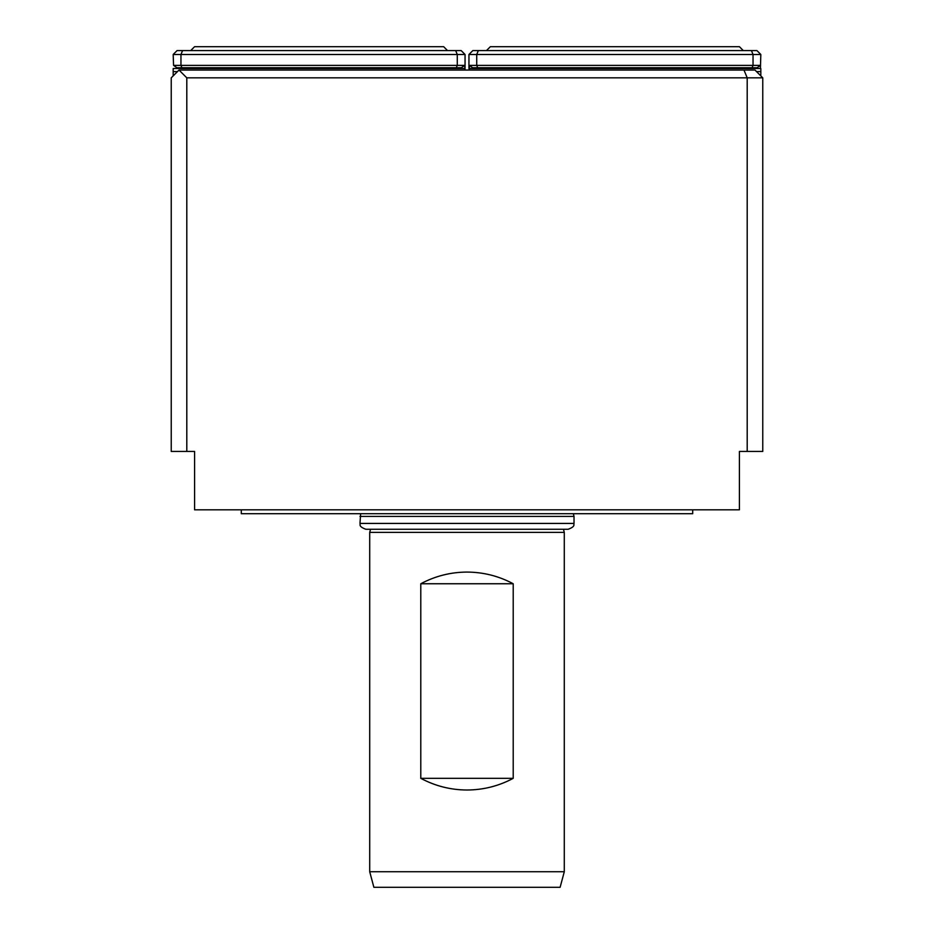 <?xml version="1.0" encoding="UTF-8"?>
<svg xmlns="http://www.w3.org/2000/svg" width="934" height="934" viewBox="0 0 934 934"><rect width="100%" height="100%" fill="white"/><g stroke="black" fill="none" stroke-linecap="round" stroke-linejoin="round"><path stroke-width="1.4" d="M513.21 583.75L513.21 778.337C498.768 786.031 483.368 789.931 467 790.012C450.632 789.931 435.232 786.031 420.79 778.337L420.79 583.75C435.232 576.044 450.632 572.157 467 572.075C483.368 572.157 498.768 576.044 513.21 583.75L420.79 583.75M467 532.38L564.288 532.38L564.288 871.737L369.712 871.737L369.712 532.38L467 532.38M360.652 513.7L359.975 523.425C360.793 524.243 357.734 526.251 365.813 529.263L568.187 529.263C576.266 526.251 573.207 524.243 574.025 523.425L359.975 523.425M564.288 871.737L560.12 887.3L373.88 887.3L369.712 871.737M447.538 50.588L443.65 46.7L194.587 46.7L190.688 50.588M461.361 67.715L176.876 67.715L173.572 65.38L464.665 65.38L461.361 67.715M456.306 67.715L457.275 65.38L457.275 54.487L455.664 50.588L461.162 50.588L465.05 54.487L180.963 54.487L182.574 50.588L455.664 50.588M173.572 65.38L173.175 54.487L180.963 54.487L180.963 65.38L181.932 67.715M173.175 54.487L177.075 50.588L182.574 50.588M465.05 70.05L464.665 65.38M464.665 68.497L173.572 68.497M173.175 75.888L173.175 68.521M465.05 54.487L465.05 68.521M186.8 77.837L186.8 451.437L194.587 451.437L194.587 509.812L739.413 509.812L739.413 451.437L747.2 451.437L747.2 77.837L186.8 77.837L179.013 70.05L743.978 70.05L747.2 77.837L762.763 77.837L762.763 451.437L747.2 451.437M743.978 70.05L754.987 70.05L762.763 77.837M186.8 451.437L171.237 451.437L171.237 77.837L179.013 70.05M241.287 509.812L241.287 513.7L692.713 513.7L692.713 509.812M743.312 50.588L739.413 46.7L490.35 46.7L486.462 50.588M752.068 67.715L472.639 67.715L469.335 65.38L760.428 65.38L757.124 67.715L752.068 67.715L753.038 65.38L753.038 54.487L468.95 54.487L472.837 50.588L478.336 50.588L476.725 54.487L476.725 65.38L477.694 67.715M751.426 50.588L753.038 54.487L760.825 54.487L756.925 50.588L478.336 50.588M469.335 65.38L469.335 68.497L760.428 68.497L760.428 65.38M760.825 54.487L760.428 68.497M760.825 68.521L760.825 75.888M469.335 68.497L468.95 70.05M468.95 68.521L468.95 54.487M513.21 778.337L420.79 778.337M574.025 523.425L574.025 516.42L359.975 516.42M177.46 71.603L173.175 71.603M756.54 71.603L760.825 71.603M574.025 516.42L573.348 513.7M370.541 529.263L369.712 532.38M563.459 529.263L564.288 532.38"/></g></svg>
